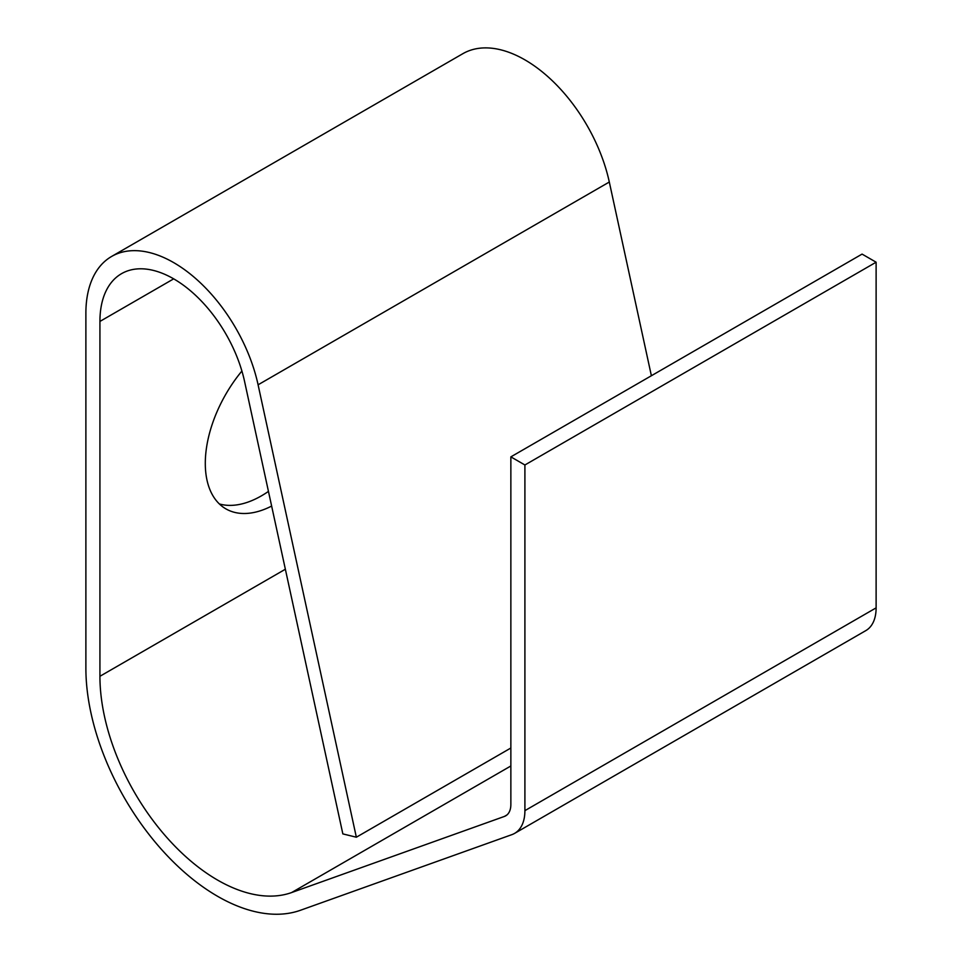 <?xml version="1.0" encoding="UTF-8"?>
<svg xmlns="http://www.w3.org/2000/svg" width="962" height="962" viewBox="0 0 962 962"><rect width="100%" height="100%" fill="white"/><g stroke="black" fill="none" stroke-linecap="round" stroke-linejoin="round"><path stroke-width="1.44" d="M651.382 375.733L609.307 182.022L258.093 384.8A124.17 71.693 -120 0 0 111.592 256.469A124.17 71.693 -120 0 0 85.883 313.323L85.883 668.181A186.267 107.54 -120 0 0 160.882 848.749A186.267 107.54 -120 0 0 300.469 910.268L511.88 834.643A49.675 28.68 -120 0 0 514.61 833.381L865.836 630.603A49.675 28.68 -120 0 0 876.117 607.864L876.117 262.205L862.072 254.1L510.858 456.866L524.903 464.983L876.117 262.205M609.307 182.022A124.17 71.693 -120 0 0 462.818 53.704L111.592 256.469M173.689 278.848L99.928 321.428A104.305 60.221 -120 0 1 121.525 273.677A104.305 60.221 -120 0 1 244.576 381.469L342.845 833.898L356.349 837.217L510.858 748.015M241.907 371.031A99.339 57.359 120 0 0 225.866 508.85A99.339 57.359 120 0 0 271.645 506.06M99.928 321.428L99.928 676.286A166.39 96.068 -120 0 0 166.931 837.601A166.39 96.068 -120 0 0 291.63 892.556L504.341 816.461A24.832 14.334 -120 0 0 505.711 815.824A24.832 14.334 -120 0 0 510.858 804.46L510.858 456.866M524.903 464.983L524.903 810.641L876.117 607.864M219.348 503.932A99.339 57.359 120 0 0 268.458 491.39M258.093 384.8L356.349 837.217M514.61 833.381A49.675 28.68 -120 0 0 524.903 810.641M285.365 569.227L99.928 676.286M291.63 892.556L510.858 765.98M504.341 816.461L506.938 814.958"/></g></svg>
